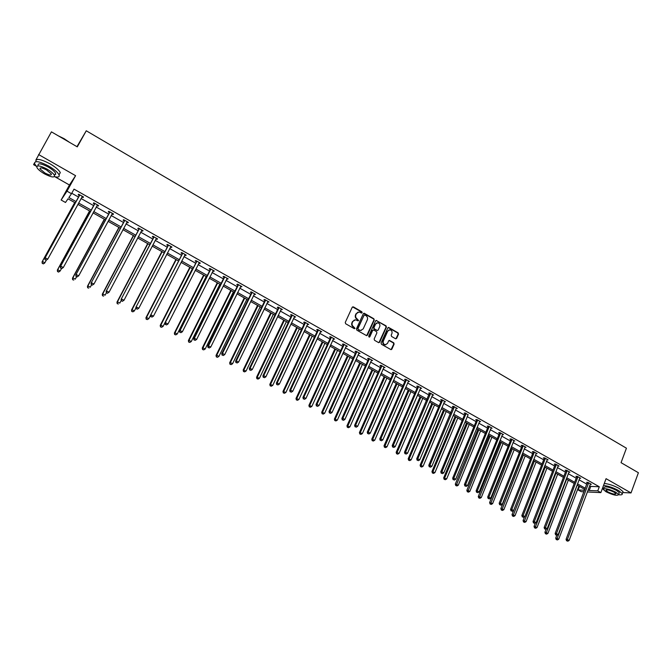 <?xml version="1.0" encoding="UTF-8"?>
<svg xmlns="http://www.w3.org/2000/svg" width="672" height="672" viewBox="0 0 672 672"><rect width="100%" height="100%" fill="white"/><g stroke="black" fill="none" stroke-linecap="round" stroke-linejoin="round"><path stroke-width="1.01" d="M362.166 312.715L361.88 311.808L353.413 306.886L352.229 307.264L345.257 322.442L345.668 323.744L354.194 328.633L355.026 328.364L353.64 326.819C352.162 325.769 351.716 324.374 352.313 322.644L352.892 321.384L355.522 319.788L358.033 320.872L358.604 320.527L357.218 318.982C355.748 317.923 355.303 316.537 355.9 314.815L356.471 313.555L359.066 311.968L361.603 313.06L362.166 312.715M361.603 313.06L361.486 311.926L352.548 306.894M354.446 328.717L353.64 326.819M358.033 320.872L357.218 318.982M622.692 492.542L631.016 492.937L638.4 472.735L621.054 462.664L626.43 448.199L86.268 130.78L77.288 146.866L51.433 131.855L35.918 159.919M34.398 163.036L33.6 164.674L36.397 166.261M395.514 338.73L396.665 338.344L398.53 334.144L398.126 332.858L388.618 327.424L387.811 327.919L381.066 342.989L381.478 344.274L391.028 349.675L391.86 349.18L394.128 344.064L393.716 342.787L389.458 340.41L388.634 340.906L387.509 343.442L385.291 344.77C383.468 344.224 382.813 342.98 383.317 341.032L387.752 331.12L389.911 329.792C391.751 330.322 392.423 331.565 391.919 333.53L391.188 335.177L391.591 336.462L395.514 338.73M54.944 176.778L69.46 185.01L75.583 175.678L38.556 154.526M75.583 175.678L66.998 191.167L71.492 193.712L68.872 197.534L76.062 201.583M589.714 485.822L590.755 486.41L599.298 486.755L74.021 189.143L71.492 193.712M599.298 486.755L597.761 490.871L600.86 492.626L587.404 491.963M631.016 492.937L606.068 478.682L600.86 492.626M374.254 320.048L373.842 318.755L364.148 313.219L363.342 313.715L356.437 328.86L356.857 330.162L366.593 335.656L367.424 335.16L374.254 320.048L373.439 318.872L363.67 313.337M378.916 342.703L386.03 327.23L385.627 325.945L376.387 320.586L386.039 325.836L386.442 327.121L379.688 342.199L378.529 342.586L374.556 340.309L374.144 339.016L376.9 332.875L376.488 331.59L373.85 330.061L372.683 330.448L369.802 336.84M376.79 320.468L375.631 320.846L368.693 336.202L369.222 337.193M86.268 130.78L76.961 146.672M364.207 315.059L357.588 328.675L359.033 330.254L361.259 330.473M75.331 202.91L68.015 198.794L65.495 202.474L61.135 200.029L66.998 191.167M69.46 185.01L61.135 200.029M584.035 491.795L581.188 491.66L578.147 489.955L584.615 490.258M579.482 486.444L578.147 489.955M584.909 489.493L577.03 485.066M574.207 483.479L566.244 478.993M563.422 477.406L555.366 472.878M552.544 471.29L544.396 466.704M541.573 465.125L533.333 460.488M530.519 458.909L522.178 454.213M519.372 452.634L510.922 447.888M508.124 446.309L499.582 441.504M496.784 439.933L488.141 435.07M485.344 433.499L476.599 428.585M473.81 427.014L464.965 422.033M462.185 420.47L453.222 415.439M450.45 413.876L441.386 408.778M438.614 407.215L429.442 402.058M426.678 400.504L417.396 395.287M414.632 393.733L405.241 388.45M402.486 386.904L392.986 381.553M390.239 380.008L380.612 374.598M377.874 373.061L368.138 367.584M365.408 366.047L355.547 360.503M352.825 358.966L342.846 353.354M340.124 351.826L330.028 346.147M327.323 344.627L317.1 338.873M314.395 337.361L304.046 331.54M301.35 330.019L290.875 324.131M288.196 322.619L277.586 316.655M274.915 315.151L264.18 309.112M261.509 307.616L250.639 301.501M247.985 300.006L236.981 293.815M234.326 292.328L223.188 286.062M220.55 284.575L209.269 278.233M206.64 276.755L195.216 270.329M192.595 268.859L181.037 262.357M178.424 260.887L166.715 254.302M164.119 252.84L152.258 246.17M149.671 244.717L137.668 237.964M135.089 236.519L122.934 229.673M120.372 228.236L108.049 221.306M105.504 219.878L93.03 212.856M90.493 211.436L77.86 204.33M588.185 489.888L589.226 490.476L597.761 490.871M78.582 203.003L91.216 210.109M93.744 211.537L106.21 218.56M108.763 219.996L121.069 226.918M123.631 228.362L135.786 235.208M138.356 236.653L150.36 243.407M152.947 244.868L164.791 251.538M167.387 253L179.096 259.585M181.7 261.055L193.259 267.557M195.88 269.035L207.287 275.461M209.916 276.94L221.189 283.29M223.826 284.768L234.965 291.035M237.611 292.53L248.606 298.721M251.269 300.216L262.13 306.331M264.793 307.835L275.528 313.874M278.2 315.378L288.8 321.342M291.48 322.854L301.955 328.751M304.643 330.263L314.983 336.084M317.688 337.604L327.902 343.358M330.616 344.887L340.704 350.566M343.426 352.094L353.396 357.706M356.118 359.243L365.971 364.787M368.701 366.324L378.437 371.809M381.167 373.346L390.785 378.764M393.532 380.31L403.032 385.652M405.787 387.206L415.17 392.49M417.934 394.044L427.207 399.269M429.971 400.823L439.135 405.98M441.907 407.543L450.971 412.642M453.743 414.204L462.697 419.244M465.478 420.806L474.323 425.788M477.103 427.358L485.848 432.281M488.636 433.852L497.28 438.715M500.077 440.286L508.612 445.091M511.417 446.67L519.851 451.416M522.656 452.995L530.998 457.691M533.803 459.278L542.052 463.915M544.866 465.503L553.014 470.089M555.828 471.668L563.884 476.204M566.706 477.792L574.661 482.278M577.492 483.865L585.354 488.292M590.755 486.41L589.226 490.476M71.753 193.25L78.54 197.081M81.06 198.509L93.66 205.624M96.188 207.052L108.629 214.082M111.174 215.519L123.455 222.457M126.008 223.894L138.138 230.748M140.708 232.201L152.687 238.963M155.266 240.425L167.093 247.103M169.68 248.564L181.364 255.167M183.968 256.637L195.502 263.147M198.114 264.625L209.504 271.06M212.125 272.538L223.381 278.897M226.01 280.384L237.124 286.658M239.77 288.154L250.74 294.353M253.394 295.848L264.239 301.972M266.902 303.475L277.612 309.532M280.274 311.035L290.858 317.008M293.538 318.528L303.988 324.425M306.676 325.945L316.999 331.775M319.696 333.295L329.893 339.058M332.59 340.586L342.67 346.273M345.383 347.81L355.328 353.43M358.05 354.967L367.886 360.52M370.608 362.057L380.327 367.55M383.057 369.096L392.658 374.514M395.396 376.06L404.88 381.419M407.627 382.973L417.001 388.265M419.756 389.819L429.013 395.052M431.777 396.606L440.924 401.78M443.688 403.343L452.735 408.45M455.498 410.012L464.436 415.061M467.216 416.623L476.045 421.613M478.825 423.184L487.553 428.114M490.342 429.685L498.96 434.557M501.757 436.136L510.275 440.95M513.072 442.529L521.497 447.292M524.294 448.871L532.627 453.575M535.433 455.162L543.656 459.808M546.47 461.395L554.602 465.99M557.416 467.578L565.454 472.122M568.268 473.71L576.215 478.195M579.037 479.791L586.891 484.226M587.336 482.765L586.58 482.336L587.916 482.378L591.318 484.31L590.302 484.268L569.117 540.456L567.378 539.515L588.68 482.815M576.668 476.734L575.904 476.297L577.223 476.33L580.658 478.279L579.625 478.246M565.908 470.644L565.135 470.207L566.446 470.232L569.906 472.189L568.865 472.172M555.064 464.512L554.282 464.075L555.576 464.083L559.062 466.057L558.004 466.049M544.127 458.329L543.337 457.884L544.614 457.884L548.134 459.875L547.058 459.875M533.098 452.088L532.3 451.643L533.56 451.626L537.113 453.642L536.029 453.65M521.976 445.805L521.178 445.351L522.421 445.326L526 447.35L524.899 447.367M510.762 439.463L509.956 439.001L511.182 438.967L514.794 441.008L513.668 441.042M499.456 433.062L498.641 432.6L499.842 432.558L503.488 434.616L502.354 434.658M488.048 426.619L487.225 426.149L488.418 426.09L492.089 428.165L490.938 428.224M476.549 420.109L475.717 419.639L476.893 419.563L480.598 421.663L479.422 421.73M467.998 414.817L465.268 412.986L464.108 413.078L464.948 413.549M453.247 406.938L452.407 406.459L453.541 406.35L457.304 408.484L456.112 408.559M441.445 400.26L440.597 399.781L441.714 399.664L445.511 401.814L444.31 401.881M429.542 393.532L428.686 393.044L429.778 392.91L433.616 395.086L432.398 395.144M417.539 386.736L416.674 386.249L417.749 386.106L421.613 388.29L420.386 388.349M405.426 379.89L404.552 379.394L405.611 379.235L409.508 381.444L408.274 381.503M393.204 372.977L392.322 372.481L393.364 372.305L397.295 374.531L396.043 374.59M380.881 366.013L379.991 365.509L381.007 365.316L384.98 367.567L383.712 367.609M368.449 358.974L367.55 358.47L368.542 358.268L372.548 360.528L371.272 360.578M355.9 351.884L354.992 351.372L355.967 351.154L360.007 353.438L358.722 353.48M343.241 344.728L342.334 344.207L343.283 343.972L347.357 346.282L346.063 346.315M330.473 337.504L329.549 336.983L330.481 336.731L334.597 339.058L333.278 339.091M317.587 330.212L316.655 329.692L317.562 329.423L321.712 331.766L320.384 331.8M304.584 322.862L303.643 322.333L304.525 322.048L308.717 324.416L307.381 324.442M291.463 315.445L290.514 314.908L291.371 314.605L295.604 316.991L294.252 317.016M278.216 307.952L277.267 307.415L278.099 307.096L282.366 309.506L280.997 309.523M264.86 300.401L263.894 299.855L264.701 299.51L269.01 301.946L267.632 301.963M251.37 292.774L250.404 292.219L251.177 291.866L255.528 294.319L254.134 294.336M237.762 285.071L236.779 284.516L237.535 284.138L241.92 286.625L240.517 286.633M224.02 277.309L223.037 276.746L223.759 276.352L228.186 278.855L226.775 278.863M210.16 269.464L209.16 268.901L209.857 268.481L214.326 271.009L212.898 271.009M196.165 261.551L195.149 260.98L195.829 260.543L200.34 263.096L199.66 263.525L198.887 263.096M182.036 253.562L181.012 252.983L181.658 252.529L186.211 255.108L185.564 255.553L184.75 255.1M167.773 245.49L166.74 244.91L167.362 244.44L171.956 247.036L171.335 247.506L170.478 247.027M153.376 237.35L152.334 236.762L152.922 236.267L157.567 238.896L156.971 239.383L156.072 238.879M138.835 229.135L137.785 228.539L138.348 228.018L143.035 230.672L142.464 231.185L141.523 230.647M124.16 220.828L123.102 220.231L123.631 219.694L128.36 222.373L127.823 222.902L126.84 222.348M109.343 212.453L108.276 211.848L108.772 211.285L113.551 213.99L113.039 214.544L112.006 213.956M94.382 203.994L93.299 203.381L93.769 202.801L98.591 205.531L98.12 206.102L97.037 205.498L97.667 205.01M79.271 195.443L78.187 194.83L78.616 194.225L83.488 196.98L83.042 197.576L81.959 196.963M83.042 197.576L83.404 196.938M98.12 206.102L98.465 205.456M113.039 214.544L113.392 213.898M127.823 222.902L128.167 222.264M142.464 231.185L142.8 230.546M156.971 239.383L157.298 238.745M171.335 247.506L171.662 246.868M185.564 255.553L185.884 254.923M199.66 263.525L199.979 262.895M213.62 271.421L213.94 270.791M227.455 279.241L227.766 278.611M241.156 286.994L241.466 286.364M254.738 294.672L255.041 294.05M268.195 302.282L268.498 301.661M281.526 309.826L281.828 309.204M294.739 317.293L295.033 316.672M307.826 324.702L308.12 324.08M320.804 332.035L321.09 331.414M333.656 339.31L333.942 338.688M346.399 346.508L346.685 345.895M359.033 353.657L359.31 353.044M371.549 360.73L371.826 360.125M383.956 367.752L384.224 367.139M396.253 374.707L396.522 374.094M408.45 381.604L408.71 380.99M420.529 388.433L420.798 387.828M432.516 395.212L407.534 453.272L405.569 452.206L430.643 393.397M444.394 401.923L444.629 401.369M456.17 408.584L431.827 466.376L429.895 465.335L454.381 406.829M357.916 312.152L356.471 313.555M356.832 319.099C355.354 318.041 354.917 316.655 355.505 314.933L356.084 313.673M354.379 319.956L352.892 321.384M353.245 326.928C351.767 325.878 351.33 324.484 351.926 322.762L352.498 321.493M366.66 335.664L373.85 320.166M364.854 315.017L364.031 315.277L357.983 328.566L358.268 329.482L360.545 330.506L363.199 328.91L367.324 319.83C367.903 318.116 367.466 316.739 366.005 315.68L364.854 315.017M373.036 330.053L372.28 330.557L369.398 336.941M379.756 326.533C380.268 324.559 379.588 323.299 377.714 322.778L375.556 324.097L373.976 327.6L374.38 328.894L377.37 330.523L378.185 330.028L379.756 326.533M376.774 322.913L375.556 324.097M377.429 330.532L373.976 328.994L373.573 327.701L375.144 324.206M376.387 320.586L375.959 320.468M389.004 329.918L387.752 331.12M385.77 344.77L384.88 344.87C383.057 344.324 382.402 343.081 382.906 341.132L387.341 331.22M391.062 349.675L393.708 344.165L393.305 342.88L388.996 340.502M395.892 338.848L398.11 334.244L397.706 332.959L388.147 327.533M74.718 202.566L42.059 261.904L42.403 261.458L44.864 262.786L46.309 260.156M74.794 202.608L42.403 261.458L42.244 263.365L43.369 263.718L42.378 263.189M43.369 263.718L44.512 263.231L43.226 263.894M42.244 263.365L42.059 261.904M79.573 195.392L44.881 258.258L79.708 194.846M45.217 259.552L45.242 257.788L47.746 259.14L46.074 260.274L45.217 259.552L46.074 260.274M82.396 196.367L47.746 259.14L46.217 260.089M79.145 195.989L79.346 194.645M82.597 196.476L81.858 197.039M44.881 258.258L45.074 259.736M58.33 135.853L64.1 138.676L69.409 142.288M68.09 141.523L59.648 136.626M54.398 176.652C58.229 177.542 59.774 176.938 59.044 174.854C57.7 172.276 54.239 169.344 48.67 166.06C38.976 161.087 34.297 160.348 34.616 163.825L36.733 166.606M59.077 174.796L60.295 172.603C58.968 170.016 55.516 167.076 49.946 163.792C40.27 158.819 35.582 158.088 35.893 161.582M37.766 165.9L38.052 165.396C37.825 162.893 41.194 163.43 48.157 167C52.172 169.361 54.659 171.478 55.633 173.342L54.76 174.905M46.981 169.084C40.018 165.514 36.649 164.976 36.884 167.462C37.892 169.344 40.404 171.461 44.419 173.813C51.332 177.349 54.684 177.887 54.474 175.409C53.5 173.552 50.996 171.444 46.981 169.084M44.873 172.981C49.333 175.266 51.492 175.61 51.358 174.014L46.519 169.932C42.034 167.639 39.866 167.294 40.018 168.89L44.873 172.981M55.104 174.283L55.684 174.434M622.868 463.714L630.311 468.04M629.849 467.771L624.179 464.478M618.652 494.735C621.373 495.071 622.583 494.71 622.28 493.651L618.458 490.468C613.124 487.645 608.152 485.974 603.54 485.453M602.482 488.284L603.372 488.922M622.675 492.576L623.028 491.635L619.206 488.443C613.88 485.612 608.908 483.949 604.288 483.445M603.54 488.804L603.977 487.637C605.136 486.058 609.319 486.973 616.526 490.384L619.29 492.677L619.038 493.349M615.838 492.24C608.63 488.838 604.447 487.914 603.288 489.476L606.077 491.778C613.225 495.163 617.4 496.087 618.601 494.533L615.838 492.24M607.79 491.862C612.41 494.046 615.098 494.634 615.871 493.634L614.082 492.164C609.445 489.964 606.749 489.376 606.001 490.384L607.79 491.862M89.586 210.924L57.33 270.119L57.708 269.69L60.152 271.001L61.471 268.573M89.704 210.991L57.708 269.69L57.523 271.572L58.649 271.933L57.674 271.404M58.649 271.933L60.152 271.001L58.498 272.101M57.523 271.572L57.33 270.119M104.32 219.206L72.45 278.25L72.87 277.838L75.281 279.14L76.583 276.721M104.462 219.29L72.87 277.838L72.66 279.703L73.794 280.064L72.828 279.544M72.66 279.703L72.45 278.25M94.718 203.952L60.421 266.633L94.844 203.414M60.782 267.943L60.816 266.196L63.302 267.532L61.614 268.657L60.782 267.943L61.614 268.657M97.516 204.918L63.302 267.532L61.774 268.481M94.248 204.532L94.458 203.188M60.421 266.633L60.623 268.12M109.712 212.436L75.81 274.932L109.838 211.89M76.196 276.251L76.238 274.512L78.7 275.839L77.003 276.948L76.196 276.251L77.003 276.948M112.476 213.385L78.7 275.839L77.179 276.78M109.217 212.99L109.418 211.655M112.594 213.452L112.048 213.889M75.81 274.932L76.02 276.419M118.902 227.413L87.436 286.306L87.872 285.919L90.266 287.204L91.56 284.785M119.087 227.514L87.872 285.919L87.646 287.759L88.78 288.12L87.822 287.608M87.646 287.759L87.436 286.306M124.564 220.836L91.048 283.156L124.69 220.298M91.459 284.474L91.51 282.752L93.946 284.063L92.24 285.155L91.459 284.474L92.24 285.155M127.302 221.777L93.946 284.063L92.425 285.004M124.034 221.365L124.228 220.038M127.386 221.819L126.924 222.188M91.048 283.156L91.274 284.634M133.358 235.536L102.27 294.277L102.74 293.916L105.109 295.184L106.386 292.782L107.528 293.143L106.369 292.774L106.134 291.295L138.718 229.664L138.902 228.337M133.568 235.662L102.74 293.916L102.497 295.739L103.631 296.1L102.682 295.588M102.497 295.739L102.27 294.277M106.134 291.295L139.398 228.614M106.571 292.622L106.63 290.909L109.04 292.211L107.335 293.294M141.985 230.084L109.04 292.211L107.528 293.143M147.672 243.592L116.962 302.182L117.466 301.837L119.818 303.097L121.246 300.359M147.916 243.726L117.466 301.837L117.197 303.635L118.339 304.004L117.398 303.5M117.197 303.635L116.962 302.182M153.838 237.392L121.078 299.351L153.964 236.855M121.531 300.686L121.607 298.99L123.992 300.275L122.279 301.342L121.531 300.686L122.279 301.342M156.324 238.476L123.992 300.275L122.489 301.199M153.25 237.888L153.443 236.561M121.078 299.351L121.321 300.829M161.851 251.563L131.519 310.01L132.056 309.683L134.375 310.926L135.971 307.86M162.128 251.723L132.056 309.683L131.762 311.464L132.905 311.833L131.981 311.329M134.375 310.926L132.905 311.833M131.762 311.464L131.519 310.01M168.269 245.549L135.878 307.331L168.386 245.02M136.357 308.675L137.298 309.187L136.357 308.675L136.433 306.995L138.802 308.263L170.932 246.456M167.656 246.028L167.84 244.709M135.878 307.331L136.13 308.809M137.298 309.187L138.802 308.263M175.904 259.468L145.933 317.764L146.496 317.453L148.806 318.688L150.545 315.294M176.215 259.644L146.496 317.453L146.194 319.217L147.336 319.586L146.42 319.091M148.806 318.688L147.336 319.586M146.194 319.217L145.933 317.764M182.566 253.638L150.536 315.235L182.683 253.109M151.032 316.588L151.973 317.092L151.032 316.588L151.124 314.916L153.46 316.176L185.195 254.528M181.919 254.092L182.095 252.773M150.536 315.235L150.797 316.714M151.973 317.092L153.46 316.176M189.823 267.296L160.213 325.441L160.81 325.147L163.094 326.374L192.385 268.741M190.159 267.49L160.81 325.147L160.482 326.894L161.633 327.264L160.717 326.777M163.094 326.374L161.633 327.264M160.482 326.894L160.213 325.441M196.72 261.643L165.052 323.064L196.837 261.114M165.572 324.425L166.496 324.92L165.572 324.425L165.665 322.762L167.983 324.013L199.332 262.525M196.048 262.08L196.224 260.77M165.052 323.064L165.329 324.542M166.496 324.92L167.983 324.013M203.616 275.05L174.367 333.052L174.989 332.774L177.248 333.992L206.186 276.503M203.986 275.26L174.989 332.774L174.636 334.496L175.795 334.874L174.888 334.387M177.248 333.992L175.795 334.874M174.636 334.496L174.367 333.052M217.283 282.736L188.378 340.586L189.034 340.326L191.268 341.536L219.862 284.189M217.678 282.962L189.034 340.326L188.664 342.04L189.823 342.418L188.924 341.939M191.268 341.536L189.823 342.418M188.664 342.04L188.378 340.586M230.824 290.354L202.272 348.054L202.944 347.819L205.17 349.012L233.411 291.816M231.252 290.598L202.944 347.819L202.566 349.499L203.725 349.885L202.835 349.406M205.17 349.012L203.725 349.885M202.566 349.499L202.272 348.054M244.238 297.898L216.031 355.454L216.737 355.228L218.929 356.412L246.842 299.368M244.7 298.158L216.737 355.228L216.334 356.899L217.493 357.286L216.611 356.815M218.929 356.412L217.493 357.286M216.334 356.899L216.031 355.454M257.536 305.382L229.664 362.788L230.395 362.578L232.571 363.754L260.148 306.852M258.023 305.651L230.395 362.578L229.975 364.232L231.134 364.619L230.269 364.148M232.571 363.754L231.134 364.619M229.975 364.232L229.664 362.788M270.715 312.791L243.172 370.045L246.086 371.02L273.336 314.261M271.228 313.085L243.928 369.86L243.491 371.49L244.658 371.885L243.793 371.414M246.086 371.02L244.658 371.885M243.491 371.49L243.172 370.045M283.777 320.132L256.561 377.244L259.476 378.227L286.406 321.611M284.315 320.443L257.342 377.076L256.889 378.689L258.056 379.084L257.2 378.622M259.476 378.227L258.056 379.084M256.889 378.689L256.561 377.244M296.713 327.415L269.825 384.376L272.748 385.358L299.351 328.902M297.284 327.734L270.631 384.224L270.161 385.82L271.328 386.215L270.48 385.762M272.748 385.358L271.328 386.215M270.161 385.82L269.825 384.376M309.548 334.631L282.971 391.448L285.902 392.44L312.194 336.118M310.145 334.967L283.802 391.306L283.315 392.885L284.483 393.28L283.643 392.834M285.902 392.44L284.483 393.28M283.315 392.885L282.971 391.448M322.258 341.779L295.999 398.454L298.931 399.445L324.912 343.274M322.879 342.132L296.848 398.328L296.352 399.89L297.52 400.294L296.688 399.84M298.931 399.445L297.52 400.294M296.352 399.89L295.999 398.454M210.748 269.581L210.042 269.993L179.432 330.826L180.079 330.54L210.857 269.052M179.97 332.186L180.894 332.682L179.97 332.186L180.079 330.54L182.372 331.775L213.326 270.446M210.042 269.993L210.218 268.691M179.432 330.826L179.71 332.296M180.894 332.682L182.372 331.775M224.641 277.435L223.91 277.83L193.67 338.503L194.342 338.243L224.75 276.914M194.233 339.872L195.14 340.36L194.233 339.872L194.342 338.243L196.619 339.469L227.203 278.292M223.91 277.83L224.087 276.528M193.67 338.503L193.964 339.982M195.14 340.36L196.619 339.469M238.409 285.222L237.653 285.6L207.782 346.114L208.48 345.87L238.518 284.701M208.362 347.491L209.261 347.978L208.362 347.491L208.48 345.87L210.739 347.08L240.946 286.07M237.653 285.6L237.821 284.306M207.782 346.114L208.085 347.584M209.261 347.978L210.739 347.08M252.042 292.933L251.261 293.294L221.752 353.648L222.482 353.422L252.151 292.412M222.356 355.034L223.255 355.513L222.356 355.034L222.482 353.422L224.717 354.623L254.554 293.773M251.261 293.294L251.429 292.001M221.752 353.648L222.071 355.127M223.255 355.513L224.717 354.623M265.558 300.577L264.751 300.913L235.603 361.116L236.359 360.906L265.667 300.056M236.225 362.502L237.107 362.981L236.225 362.502L236.359 360.906L238.568 362.099L268.044 301.4M264.751 300.913L264.911 299.636M235.603 361.116L235.922 362.586M237.107 362.981L238.568 362.099M278.947 308.154L278.116 308.473L249.32 368.516L250.102 368.323L279.056 307.633M249.959 369.911L250.841 370.381L249.959 369.911L250.102 368.323L252.294 369.508L281.408 308.969M278.116 308.473L278.275 307.188M249.32 368.516L249.648 369.986M250.841 370.381L252.294 369.508M292.211 315.655L291.354 315.958L262.912 375.85L263.718 375.673L292.32 315.134M263.567 377.244L264.44 377.714L263.567 377.244L263.718 375.673L265.885 376.841L294.655 316.462M291.354 315.958L291.514 314.681M262.912 375.85L263.248 377.311M264.44 377.714L265.885 376.841M305.365 323.089L304.483 323.375L276.377 383.107L277.208 382.948L305.466 322.577M277.057 384.51L277.914 384.972L277.057 384.51L277.208 382.948L279.359 384.107L307.776 323.887M304.483 323.375L304.634 322.106M276.377 383.107L276.721 384.577M277.914 384.972L279.359 384.107M318.385 330.456L317.486 330.725L289.716 390.306L290.573 390.163L318.494 329.944M290.413 391.717L291.262 392.171L290.413 391.717L290.573 390.163L292.706 391.314L320.788 331.246M317.486 330.725L317.638 329.465M289.716 390.306L290.069 391.768M291.262 392.171L292.706 391.314M331.296 337.764L330.372 338.016L302.938 397.438L303.82 397.303L331.397 337.252M303.652 398.849L304.492 399.302L303.652 398.849L303.82 397.303L305.928 398.446L333.673 338.537M330.372 338.016L330.523 336.756M302.938 397.438L303.299 398.899M304.492 399.302L305.928 398.446M334.866 348.869L308.91 405.392L311.85 406.392L337.529 350.364M335.513 349.23L309.784 405.283L309.271 406.829L310.447 407.232L309.616 406.787M311.85 406.392L310.447 407.232M309.271 406.829L308.91 405.392M344.098 344.996L343.148 345.232L316.033 404.502L316.94 404.384L344.19 344.484M316.772 405.922L317.604 406.367L316.772 405.922L316.94 404.384L319.032 405.518L346.45 345.761M343.148 345.232L343.291 343.98M316.033 404.502L316.403 405.964M317.604 406.367L319.032 405.518M347.357 355.891L321.703 412.272L324.652 413.28L350.028 357.395M348.029 356.278L322.602 412.18L322.073 413.708L323.249 414.112L322.434 413.675M324.652 413.28L323.249 414.112M322.073 413.708L321.703 412.272M356.773 352.17L355.807 352.388L329.02 411.508L329.952 411.407L356.874 351.666M329.767 412.927L330.599 413.372L329.767 412.927L329.952 411.407L332.018 412.524L359.108 352.926M355.807 352.388L355.942 351.154M329.02 411.508L329.398 412.961M330.599 413.372L332.018 412.524M359.738 362.863L334.387 419.093L337.336 420.109L362.418 364.367M360.436 363.25L335.311 419.017L334.765 420.529L335.941 420.932L335.135 420.496M337.336 420.109L335.941 420.932M334.765 420.529L334.387 419.093M369.348 359.276L368.348 359.486L341.88 418.446L342.838 418.362L369.44 358.772M342.653 419.866L343.468 420.311L342.653 419.866L342.838 418.362L344.887 419.471L371.658 360.024M368.348 359.486L368.491 358.277M341.88 418.446L342.266 419.899M343.468 420.311L344.887 419.471M372.019 369.768L346.962 425.855L349.91 426.871L374.699 371.272M372.742 370.171L347.903 425.788L347.34 427.291L348.524 427.694L347.718 427.266M349.91 426.871L348.524 427.694M347.34 427.291L346.962 425.855M381.805 366.324L380.789 366.517L354.631 425.317L355.606 425.25L381.898 365.82M355.412 426.754L356.227 427.19L355.412 426.754L355.606 425.25L357.647 426.35L384.09 367.063M380.789 366.517L380.923 365.333M354.631 425.317L355.026 426.779M356.227 427.19L357.647 426.35M384.191 376.606L359.419 432.558L362.376 433.574L386.879 378.126M384.938 377.026L360.394 432.508L359.814 433.986L360.99 434.398L360.2 433.969M362.376 433.574L360.99 434.398M359.814 433.986L359.419 432.558M394.153 373.304L393.112 373.481L367.265 432.138L368.264 432.079L394.246 372.809M368.071 433.566L368.878 434.003L368.071 433.566L368.264 432.079L370.28 433.171L396.421 374.035M393.112 373.481L393.246 372.33M367.265 432.138L367.668 433.591M368.878 434.003L370.28 433.171M396.253 383.393L371.776 439.202L374.732 440.219L398.95 384.913M397.026 383.83L372.767 439.16L372.17 440.63L373.355 441.042L372.565 440.614M374.732 440.219L373.355 441.042M372.17 440.63L371.776 439.202M406.392 380.234L405.334 380.394L379.789 438.892L380.814 438.85L406.484 379.73M380.604 440.328L381.41 440.756L380.604 440.328L380.814 438.85L382.813 439.925L408.635 380.948M405.334 380.394L405.46 379.26M379.789 438.892L380.201 440.345M381.41 440.756L382.813 439.925M408.215 390.121L384.023 445.788L386.988 446.813L410.92 391.642M409.013 390.566L384.426 447.216L385.61 447.628L384.829 447.199M386.988 446.813L385.61 447.628M384.426 447.216L384.023 445.788M418.522 387.097L417.446 387.24L392.204 445.586L393.246 445.561L418.614 386.593M393.036 447.031L393.826 447.451L393.036 447.031L393.246 445.561L395.228 446.628L420.748 387.803M417.446 387.24L417.572 386.131M392.204 445.586L392.616 447.04M393.826 447.451L395.228 446.628M420.076 396.791L396.161 452.315L399.126 453.34L422.789 398.32M420.89 397.253L396.572 453.734L397.757 454.154L396.984 453.734M399.126 453.34L397.757 454.154M396.572 453.734L396.161 452.315M431.836 403.41L408.198 458.783L411.163 459.816L434.549 404.93M432.676 403.88L408.61 460.211L409.802 460.622L409.03 460.211M411.163 459.816L409.802 460.622M408.61 460.211L408.198 458.783M443.503 409.962L420.126 465.2L423.1 466.242L446.216 411.491M444.352 410.449L420.546 466.62L421.739 467.04L420.974 466.628M423.1 466.242L421.739 467.04M420.546 466.62L420.126 465.2M455.062 416.472L431.962 471.559L434.935 472.601L457.783 418.001M455.935 416.959L432.382 472.979L433.574 473.399L432.818 472.996M434.935 472.601L433.574 473.399M432.382 472.979L431.962 471.559M466.528 422.915L443.688 477.868L446.67 478.918L469.258 424.452M467.426 423.419L444.125 479.287L445.309 479.707L444.562 479.304M446.67 478.918L445.309 479.707M444.125 479.287L443.688 477.868M477.901 429.307L455.314 484.117L458.296 485.176L480.631 430.853M478.817 429.828L456.204 485.562L455.759 485.537L456.952 485.957L456.204 485.562M458.296 485.176L456.952 485.957M455.759 485.537L455.314 484.117M489.174 435.649L466.847 490.325L469.837 491.375L491.912 437.195M490.106 436.178L467.754 491.761L467.292 491.736L468.485 492.156L467.754 491.761M469.837 491.375L468.485 492.156M467.292 491.736L466.847 490.325M500.354 441.941L478.288 496.474L481.27 497.532L503.101 443.486M501.312 442.478L479.203 497.918L478.733 497.885L479.934 498.305L479.203 497.918M481.27 497.532L479.934 498.305M478.733 497.885L478.288 496.474M511.442 448.182L489.619 502.564L492.61 503.63L514.189 449.719M512.417 448.728L490.552 504.017L490.081 503.983L491.274 504.403L490.552 504.017M492.61 503.63L491.274 504.403M490.081 503.983L489.619 502.564M522.446 454.364L500.867 508.612L503.857 509.678L525.193 455.91M523.438 454.919L501.808 510.065L501.329 510.023L502.53 510.451L501.808 510.065M503.857 509.678L502.53 510.451M501.329 510.023L500.867 508.612M405.359 453.667L406.14 454.087L405.359 453.667L405.569 452.206L404.51 452.222L429.576 392.935M404.51 452.222L404.93 453.667M406.14 454.087L407.534 453.272M442.478 400.638L441.361 400.756L416.707 458.8L417.791 458.8L442.562 400.142M417.564 460.253L418.345 460.673L417.564 460.253L417.791 458.8L419.74 459.85L444.662 401.335M441.361 400.756L441.479 399.689M416.707 458.8L417.136 460.244M418.345 460.673L419.74 459.85M429.668 466.771L430.441 467.191L429.668 466.771L429.895 465.335L428.795 465.318L453.272 406.375M428.795 465.318L429.232 466.763M430.441 467.191L431.827 466.376M466.015 413.952L464.864 414.044L440.782 471.786L441.899 471.811L466.099 413.465M441.672 473.239L442.436 473.651L441.672 473.239L441.899 471.811L443.814 472.844L468.166 414.632M464.864 414.044L464.974 413.011M440.782 471.786L441.218 473.231M442.436 473.651L443.814 472.844M477.641 420.529L476.465 420.605L452.659 478.195L453.802 478.237L477.716 420.034M453.566 479.648L454.322 480.06L453.566 479.648L453.802 478.237L455.7 479.254L479.766 421.193M476.465 420.605L476.574 419.588M452.659 478.195L453.104 479.632M454.322 480.06L455.7 479.254M489.157 427.039L487.964 427.106L464.436 484.546L465.604 484.596L489.241 426.552M465.36 486.007L466.108 486.41L465.36 486.007L465.604 484.596L467.485 485.612L491.266 427.703M487.964 427.106L488.074 426.107M464.436 484.546L464.89 485.982M466.108 486.41L467.485 485.612M500.581 433.507L499.372 433.549L476.12 490.846L477.296 490.913L500.665 433.012M477.053 492.307L477.792 492.71L477.053 492.307L477.296 490.913L479.161 491.921L502.673 434.154M499.372 433.549L499.472 432.566M476.12 490.846L476.574 492.282M477.792 492.71L479.161 491.921M511.913 439.908L510.686 439.95L487.696 497.087L488.897 497.171L511.988 439.421M488.645 498.557L489.384 498.96L488.645 498.557L488.897 497.171L490.745 498.162L513.988 440.555M510.686 439.95L510.787 438.976M487.696 497.087L488.166 498.523M489.384 498.96L490.745 498.162M523.144 446.267L521.9 446.284L499.178 503.278L500.396 503.37L523.219 445.78M500.136 504.756L500.867 505.151L500.136 504.756L500.396 503.37L502.228 504.361L525.202 446.897M521.9 446.284L521.993 445.334M499.178 503.278L499.649 504.714M500.867 505.151L502.228 504.361M534.282 452.567L533.022 452.575L510.56 509.418L511.795 509.519L534.358 452.08M511.526 510.896L512.257 511.291L511.526 510.896L511.795 509.519L513.61 510.502L536.323 453.188M533.022 452.575L533.114 451.634M510.56 509.418L511.039 510.854M512.257 511.291L513.61 510.502M533.35 460.496L512.022 514.609L515.012 515.676L536.105 462.05M534.366 461.068L512.971 516.062L512.484 516.02L513.685 516.449L512.971 516.062M515.012 515.676L513.685 516.449M512.484 516.02L512.022 514.609M545.328 458.808L544.051 458.808L521.85 515.508L523.093 515.626L545.404 458.329M522.833 516.986L523.547 517.373L522.833 516.986L523.093 515.626L524.899 516.592L547.344 459.43M544.051 458.808L544.144 457.884M521.85 515.508L522.329 516.936M523.547 517.373L524.899 516.592M524.546 516.802L523.076 520.556L526.075 521.632L546.932 468.132M545.202 467.166L524.042 522.01L523.555 521.959L524.748 522.396L524.042 522.01M526.075 521.632L524.748 522.396M523.555 521.959L523.076 520.556M556.282 465.007L554.988 464.99L533.039 521.548L534.307 521.674L556.357 464.528M534.03 523.026L534.752 523.412L534.03 523.026L534.307 521.674L536.096 522.631L558.289 465.62M554.988 464.99L555.08 464.075M533.039 521.548L533.526 522.976M534.752 523.412L536.096 522.631M535.366 523.06L534.047 526.453L537.046 527.528L557.668 474.172M555.954 473.206L535.021 527.915L534.526 527.856L535.727 528.293L535.021 527.915M537.046 527.528L535.727 528.293M534.526 527.856L534.047 526.453M567.143 471.148L565.841 471.122L544.135 527.528L545.42 527.671L567.218 470.669M545.143 529.015L545.857 529.393L545.143 529.015L545.42 527.671L547.193 528.62L569.134 471.752M565.841 471.122L565.925 470.224M544.135 527.528L544.631 528.956M545.857 529.393L547.193 528.62M546.092 529.259L544.925 532.3L547.924 533.383L568.319 480.161M566.614 479.203L545.916 533.761L545.412 533.702L546.605 534.139L545.916 533.761M547.924 533.383L546.605 534.139M545.412 533.702L544.925 532.3M577.92 477.246L576.593 477.204L555.148 533.467L556.441 533.618L577.987 476.767M556.164 534.954L556.87 535.332L556.164 534.954L556.441 533.618L558.205 534.559L579.894 477.842M576.593 477.204L576.685 476.314M555.148 533.467L555.643 534.895M556.87 535.332L558.205 534.559M556.777 535.324L555.719 538.104L558.718 539.188L578.878 486.1M577.189 485.15L556.718 539.566L556.206 539.507L557.407 539.944L556.718 539.566M558.718 539.188L557.407 539.944M556.206 539.507L555.719 538.104M567.092 540.842L567.79 541.22L567.092 540.842L567.378 539.515L566.059 539.356L587.353 482.362M566.059 539.356L566.563 540.775M567.79 541.22L569.117 540.456M393.708 344.165L394.128 344.064M391.44 349.264L391.86 349.18M397.706 332.959L398.126 332.858M398.11 334.244L398.53 334.144M396.245 338.444L396.665 338.344M82.27 196.468L81.9 196.972M79.691 195.014L79.254 195.611M94.828 203.574L94.366 204.154M109.822 212.058L109.326 212.612M124.673 220.458L124.144 220.996M139.272 229.152L138.718 229.664M139.381 228.782L138.818 229.295M153.947 237.023L153.359 237.51M168.378 245.179L167.756 245.658M182.666 253.268L182.02 253.722M196.82 261.274L196.148 261.71M210.848 269.212L210.143 269.623M224.742 277.066L224.011 277.46M238.51 284.861L237.745 285.23M252.143 292.572L251.362 292.925M265.658 300.216L264.844 300.552M279.04 307.793L278.208 308.112M292.312 315.294L291.455 315.596M305.458 322.728L304.576 323.022M318.478 330.103L317.579 330.372M331.388 337.403L330.464 337.655M344.182 344.644L343.232 344.879M356.866 351.817L355.891 352.036M369.432 358.924L368.432 359.134M381.889 365.971L380.873 366.164M394.237 372.96L393.196 373.128M406.476 379.882L405.418 380.041M418.606 386.744L417.53 386.887M430.55 393.893L429.458 394.027M430.634 393.548L429.534 393.683M442.554 400.294L441.437 400.411M454.297 407.324L453.163 407.425M454.373 406.98L453.239 407.081M466.091 413.608L464.94 413.7M477.716 420.185L476.54 420.26M489.233 426.703L488.04 426.762M500.657 433.163L499.447 433.213M511.98 439.572L510.754 439.606M523.211 445.922L521.968 445.948M534.349 452.222L533.089 452.239M545.395 458.472L544.118 458.472M556.349 464.671L555.055 464.654M567.21 470.812L565.908 470.795M577.987 476.91L576.66 476.876M588.605 483.286L587.269 483.244M588.672 482.958L587.336 482.908M389.038 340.502L389.458 340.41M388.198 327.533L388.618 327.424M40.589 167.891L40.018 168.89M55.633 173.342L54.474 175.409M59.044 174.854L60.295 172.603M606.161 489.947L606.001 490.384M619.29 492.677L618.601 494.533M622.28 493.651L623.028 491.635"/></g></svg>
